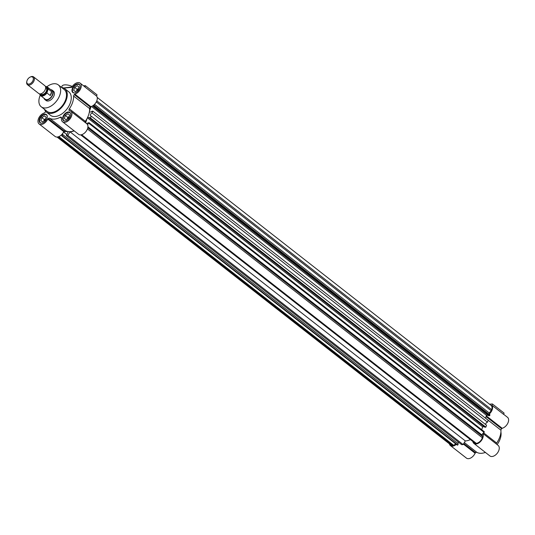 <?xml version="1.0" encoding="UTF-8"?>
<svg xmlns="http://www.w3.org/2000/svg" width="535" height="535" viewBox="0 0 535 535"><rect width="100%" height="100%" fill="white"/><g stroke="black" fill="none" stroke-linecap="round" stroke-linejoin="round"><path stroke-width="0.8" d="M50.745 89.679A5.952 3.665 128 0 1 52.203 90.188L53.433 91.151A5.952 3.665 128 0 1 54.102 95.444A5.952 3.665 128 0 1 50.437 100.139A5.952 3.665 128 0 1 46.104 100.526L44.873 99.563A5.952 3.665 128 0 1 44.024 98.273M41.215 106.779L47.067 111.354A13.883 8.547 -52 0 0 57.178 110.437A13.883 8.547 -52 0 0 65.731 99.49A13.883 8.547 -52 0 0 64.173 89.479L58.322 84.904A13.883 8.547 128 0 1 59.88 94.916A13.883 8.547 128 0 1 51.327 105.863A13.883 8.547 128 0 1 41.215 106.779A13.883 8.547 128 0 1 39.657 96.768A13.883 8.547 128 0 1 40.239 95.243M46.893 86.737A13.883 8.547 128 0 1 58.322 84.904M46.451 112.136L50.457 115.266A14.873 9.155 -52 0 0 61.291 114.283A14.873 9.155 -52 0 0 70.453 102.553A14.873 9.155 -52 0 0 68.781 91.826L64.782 88.696A14.873 9.155 128 0 1 66.454 99.423A14.873 9.155 128 0 1 57.292 111.153A14.873 9.155 128 0 1 46.451 112.136A14.873 9.155 128 0 1 44.479 109.327M61.578 87.452A14.873 9.155 128 0 1 64.782 88.696M45.615 111.327A1.485 0.916 128 0 1 45.562 111.554A1.485 0.916 128 0 1 44.933 112.497L44.412 112.965A6.694 4.119 128 0 0 38.787 118.014A6.694 4.119 128 0 0 39.088 123.946A6.694 4.119 128 0 0 47.749 119.084L63.792 131.556L64.267 131.115L48.257 118.596A1.485 0.916 128 0 1 49.554 118.222L65.564 130.741A1.485 0.916 -52 0 0 64.267 131.115M69.65 110.725L69.082 110.284L69.323 110.678A6.694 4.119 128 0 1 70.807 111.24L86.817 123.759A6.694 4.119 128 0 1 87.573 128.587A6.694 4.119 128 0 1 83.447 133.864A6.694 4.119 128 0 1 78.571 134.305L62.562 121.786A6.694 4.119 128 0 1 61.578 117.814L61.371 117.392A1.485 0.916 128 0 0 61.211 117.212A1.485 0.916 128 0 0 60.248 117.239A17.849 10.988 128 0 1 49.554 118.222M70.807 111.24A6.694 4.119 128 0 1 71.556 116.068A6.694 4.119 128 0 1 67.437 121.345A6.694 4.119 128 0 1 62.562 121.786M89.612 108.578L73.603 96.059A1.485 0.916 128 0 1 74.305 94.588L90.315 107.107A1.485 0.916 -52 0 0 89.612 108.578A17.849 10.988 128 0 1 88.629 114.871A17.849 10.988 128 0 1 85.353 121.371A1.485 0.916 -52 0 0 84.998 122.341M73.603 96.059A17.849 10.988 128 0 1 72.62 102.352A17.849 10.988 128 0 1 69.343 108.852L85.353 121.371M83.594 85.834L85.353 85.674L97.049 94.822L96.621 96.126A6.694 4.119 128 0 1 96.915 100.493A6.694 4.119 128 0 1 90.836 106.646L74.78 94.153L74.305 94.588M63.792 88.074L71.824 87.339A6.694 4.119 128 0 1 80.156 83.146A6.694 4.119 128 0 1 80.905 87.974A6.694 4.119 128 0 1 74.826 94.127L74.78 94.153M39.416 119.017A5.21 3.203 -52 0 0 40.005 122.769A5.21 3.203 -52 0 0 43.796 122.428A5.21 3.203 -52 0 0 47 118.322A5.21 3.203 -52 0 0 46.418 114.57A5.21 3.203 -52 0 0 42.626 114.911A5.21 3.203 -52 0 0 39.416 119.017M72.238 88.77A5.21 3.203 -52 0 0 72.82 92.522A5.21 3.203 -52 0 0 76.619 92.18A5.21 3.203 -52 0 0 79.822 88.074A5.21 3.203 -52 0 0 79.24 84.316A5.21 3.203 -52 0 0 75.442 84.664A5.21 3.203 -52 0 0 72.238 88.77M62.889 116.864A5.21 3.203 -52 0 0 63.478 120.616A5.21 3.203 -52 0 0 67.27 120.275A5.21 3.203 -52 0 0 70.473 116.169A5.21 3.203 -52 0 0 69.891 112.417A5.21 3.203 -52 0 0 66.099 112.758A5.21 3.203 -52 0 0 62.889 116.864M41.449 123.224A4.955 3.049 128 0 1 40.466 122.816A4.955 3.049 128 0 1 39.904 119.245A4.955 3.049 128 0 1 42.96 115.333A4.955 3.049 128 0 1 46.572 115.005A4.955 3.049 128 0 1 47.2 115.861M74.271 92.97A4.955 3.049 128 0 1 73.282 92.568A4.955 3.049 128 0 1 72.727 88.991A4.955 3.049 128 0 1 75.783 85.078A4.955 3.049 128 0 1 79.394 84.757A4.955 3.049 128 0 1 80.023 85.613M64.922 121.064A4.955 3.049 128 0 1 63.939 120.663A4.955 3.049 128 0 1 63.377 117.085A4.955 3.049 128 0 1 66.434 113.179A4.955 3.049 128 0 1 70.045 112.852A4.955 3.049 128 0 1 70.68 113.708M44.311 119.539L45.642 118.69A2.976 1.832 128 0 0 43.816 121.037L43.796 121.097A2.976 1.832 128 0 1 43.816 121.037L44.311 119.539L41.85 117.613L40.854 120.609L42.519 121.906L45.187 120.208L46.184 117.212L44.512 115.914L41.85 117.613M77.134 89.291L78.464 88.442A2.976 1.832 128 0 0 76.632 90.783L76.612 90.843A2.976 1.832 128 0 1 76.632 90.783L77.134 89.291L74.673 87.365L73.676 90.355L75.341 91.652L78.01 89.96L79.006 86.964L77.334 85.667L74.673 87.365M67.784 117.386L69.122 116.536A2.976 1.832 128 0 0 67.29 118.884L67.27 118.944A2.976 1.832 128 0 1 67.29 118.884L67.784 117.386L65.323 115.46L64.327 118.456L65.999 119.753L68.661 118.054L69.657 115.058L67.985 113.761L65.323 115.46M90.315 107.107L90.789 106.672M74.044 130.767A17.849 10.988 128 0 1 65.564 130.741M63.792 131.556L63.759 131.603A6.694 4.119 128 0 1 55.098 136.465L39.088 123.946M69.082 110.284A1.485 0.916 128 0 1 69.343 108.852M96.621 96.126L84.918 86.978A6.694 4.119 -52 0 0 84.463 86.516L80.156 83.146M72.345 86.489A7.931 3.136 -161.6 0 0 61.973 86.235L61.572 87.446M48.257 118.596L47.782 119.037M63.578 87.974L72.051 86.944M85.353 85.674L84.918 86.978M46.184 117.218L44.512 115.914M78.999 86.971L77.334 85.667M69.657 115.065L67.985 113.761M89.352 112.082L91.625 111.875L91.833 111.247L92.843 111.153L92.207 113.079L487.525 422.202A1.739 1.07 -52 0 0 485.76 423.827A1.739 1.07 -52 0 0 485.68 424.563M92.207 113.079A1.739 1.07 -52 0 0 90.435 114.704A1.739 1.07 -52 0 0 90.629 115.955A1.739 1.07 -52 0 0 91.197 116.102L90.555 118.028L89.546 118.121L484.87 427.244L485.88 427.151L90.555 118.028M86.476 123.491L89.017 122.649L87.526 124.615M87.058 118.549L85.633 122.836M89.546 118.121L89.753 117.493L87.486 117.7M91.037 106.592L89.479 111.26M97.189 97.417L491.03 405.376A5.952 3.665 128 0 1 491.698 409.663L491.311 410.833L489.09 412.886L489.92 415.006L489.706 415.648L94.381 106.525L93.371 106.619L93.578 105.997L92.187 106.124M94.381 106.525L94.14 104.726M62.495 135.917L457.82 445.04L458.221 443.829L62.896 134.706L62.495 135.917L61.953 135.97L61.264 135.027M62.896 134.706L62.374 134.753L62.929 133.088M67.557 131.47L63.652 131.831M74.178 130.874A18.05 11.108 128 0 1 70.018 131.824L67.784 135.429L66.36 135.562L68.192 131.583M89.017 122.649L484.342 431.772L481.788 434.835L482.744 436.587L482.349 437.757A5.952 3.665 128 0 1 476.29 443.348L475.314 443.435L80.711 134.874M470.425 439.609A18.05 11.108 128 0 1 465.343 440.947L463.109 444.558L461.685 444.685L66.36 135.562M458.308 442.044L457.82 443.515M457.82 445.04L457.278 445.093L61.953 135.97M455.586 443.762L453.794 445.408L452.817 445.501A5.952 3.665 128 0 1 450.878 445L57.044 137.04M489.706 415.648L488.696 415.742L93.371 106.619M488 415.2L486.482 415.341L485.526 418.209M92.843 111.153L488.167 420.276L487.525 422.202M91.197 116.102L486.522 425.225L485.88 427.151M484.175 426.696L482.657 426.836L481.707 429.712M482.744 436.587L87.793 127.765M87.927 126.855L481.788 434.835M88.803 123.297L484.128 432.42M87.439 117.794L482.657 426.836M91.458 106.445L486.482 415.341M489.92 415.006L94.595 105.883M94.521 104.352L489.09 412.886M96.287 101.944L491.311 410.833M453.794 445.408L58.877 136.606M63.551 132.025L66.715 134.499M67.784 135.429L463.109 444.558M70.018 131.824L465.343 440.947M486.302 415.889L502.164 428.288A6.694 4.119 -52 0 0 508.25 422.135A6.694 4.119 -52 0 0 507.501 417.307L503.669 414.317M491.939 405.249L492.374 403.945L504.077 413.094L503.642 414.398L491.939 405.249A6.694 4.119 128 0 1 492.24 409.616A6.694 4.119 128 0 1 489.465 413.849M487.512 415.247A6.694 4.119 128 0 1 486.362 415.715M482.851 433.738A6.694 4.119 128 0 1 482.891 437.71A6.694 4.119 128 0 1 478.771 442.993A6.694 4.119 128 0 1 473.896 443.435L489.906 455.954A6.694 4.119 -52 0 0 494.781 455.512A6.694 4.119 -52 0 0 498.901 450.229A6.694 4.119 -52 0 0 498.152 445.401L483.018 433.571M473.896 443.435A6.694 4.119 128 0 1 472.833 441.489M483.68 432.882L496.674 443.04A17.849 10.988 -52 0 0 499.964 436.513A17.849 10.988 -52 0 0 500.941 430.2L485.546 418.163M482.804 426.823A17.849 10.988 128 0 1 482.383 427.672M497.142 444.612A14.873 9.155 -52 0 0 500.265 438.64A14.873 9.155 -52 0 0 500.914 431.979M489.538 404.206L492.374 403.945M456.348 444.364A6.694 4.119 128 0 1 450.423 445.588A6.694 4.119 128 0 1 449.393 443.836M450.423 445.588L466.433 458.107A6.694 4.119 -52 0 0 475.093 453.239L463.397 444.09M464.347 442.565L476.886 452.376A1.485 0.916 -52 0 0 475.602 452.757L475.093 453.239M476.886 452.376A17.849 10.988 -52 0 0 485.379 452.409M496.674 443.04A1.485 0.916 -52 0 0 496.333 443.983M502.164 428.288L501.649 428.749A1.485 0.916 -52 0 0 500.941 430.2M484.77 452.623A14.873 9.155 -52 0 0 485.553 452.55M52.203 90.188A5.952 3.665 128 0 1 52.871 94.481A5.952 3.665 128 0 1 49.207 99.176A5.952 3.665 128 0 1 44.873 99.563M40.586 95.591L45.174 99.176A5.457 3.357 -52 0 0 49.146 98.814A5.457 3.357 -52 0 0 52.51 94.514A5.457 3.357 -52 0 0 51.895 90.582L47.307 86.991A5.457 3.357 128 0 1 48.217 88.977L51.574 91.605A5.457 3.357 128 0 1 51.28 93.551A5.457 3.357 128 0 1 50.257 95.564L46.899 92.943A5.457 3.357 128 0 1 42.365 96.046A5.457 3.357 128 0 1 40.586 95.591A5.457 3.357 128 0 1 39.704 93.892M45.455 86.543A5.457 3.357 128 0 1 45.528 86.536A5.457 3.357 128 0 1 47.307 86.991M45.522 86.744A4.909 3.023 128 0 1 47.073 90.997A4.909 3.023 128 0 1 42.185 95.304A4.909 3.023 128 0 1 39.911 93.913M46.899 92.943L48.217 88.977M40.76 93.832L41.168 94.153A3.966 2.441 -52 0 0 44.057 93.892A3.966 2.441 -52 0 0 46.498 90.763A3.966 2.441 -52 0 0 46.057 87.9L45.649 87.586M27.479 84.711L38.707 93.491A4.955 3.049 -52 0 0 42.319 93.164A4.955 3.049 -52 0 0 45.375 89.251A4.955 3.049 -52 0 0 44.82 85.674L33.591 76.9A4.955 3.049 128 0 1 34.146 80.471A4.955 3.049 128 0 1 31.09 84.383A4.955 3.049 128 0 1 27.479 84.711A4.955 3.049 128 0 1 26.75 81.775L26.857 81.26A4.2 2.581 128 0 1 27.004 80.711A4.2 2.581 128 0 1 30.087 77.127A4.2 2.581 128 0 1 33.123 80.15A4.2 2.581 128 0 1 29.077 84.062A4.2 2.581 128 0 1 26.857 81.26M30.087 77.127L30.569 76.893A4.955 3.049 128 0 1 33.591 76.9M51.574 91.605L50.257 95.564M74.826 94.127L90.836 106.646M63.759 131.603L47.749 119.084M61.505 118.222L60.248 117.239M96.781 100.861L491.698 409.663M452.817 445.501L58.121 136.866M482.349 437.757L87.439 128.955M81.594 134.713L476.29 443.348M475.602 452.757L463.765 443.502M486.074 416.571L501.649 428.749M502.118 428.314L486.288 415.936M463.43 444.043L475.127 453.192M46.572 115.005L47.033 115.366M79.394 84.757L79.855 85.118M70.045 112.852L70.506 113.213M40.466 122.816L40.928 123.177M73.282 92.568L73.743 92.93M63.939 120.663L64.401 121.024"/></g></svg>
